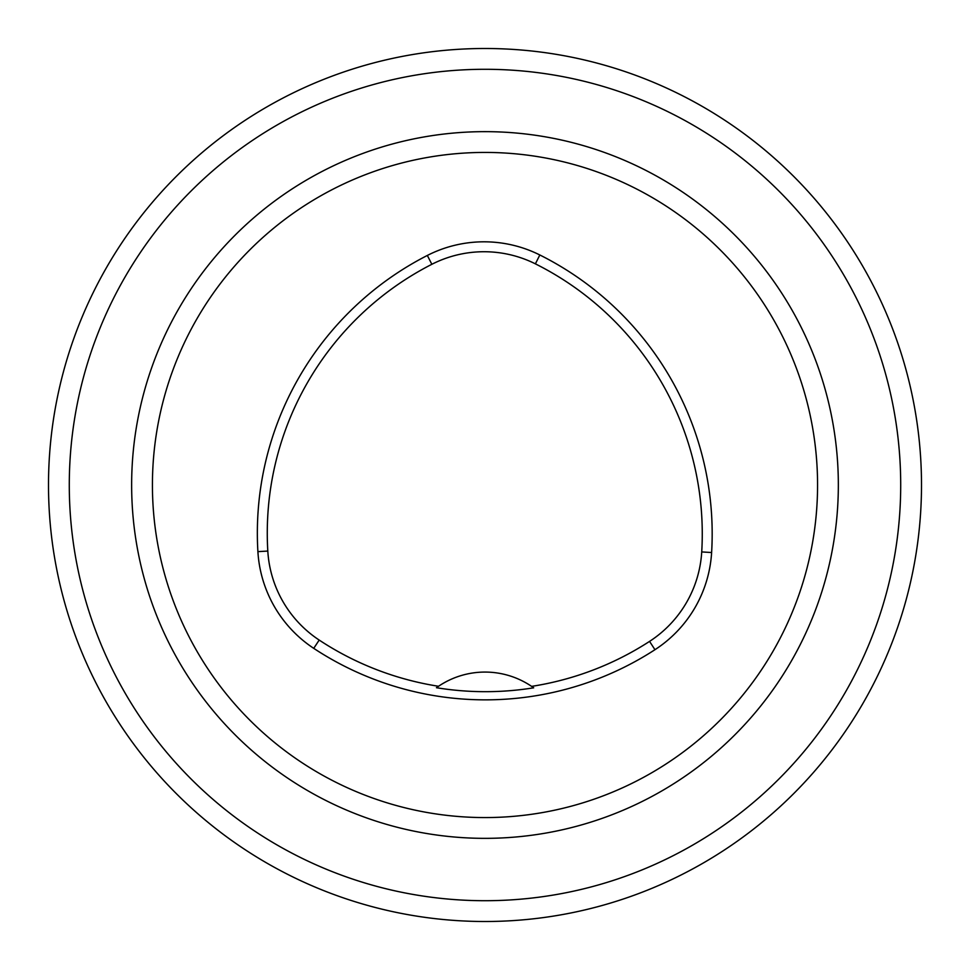 <?xml version="1.0" encoding="UTF-8"?>
<svg xmlns="http://www.w3.org/2000/svg" width="970" height="970" viewBox="0 0 970 970"><rect width="100%" height="100%" fill="white"/><g stroke="black" fill="none" stroke-linecap="round" stroke-linejoin="round"><path stroke-width="1.45" d="M152.423 485A332.577 332.577 0 0 1 651.282 196.983A332.577 332.577 0 0 1 651.282 773.017A332.577 332.577 0 0 1 152.423 485M257.899 551.639A311.782 311.782 0 0 1 427.333 255.45A124.718 124.718 0 0 1 539.829 254.977A311.782 311.782 0 0 1 711.616 552.524A124.718 124.718 0 0 1 654.956 649.706A311.782 311.782 0 0 1 313.734 648.348A124.718 124.718 0 0 1 257.899 551.639L267.805 551.057A301.864 301.864 0 0 1 431.856 264.289A114.787 114.787 0 0 1 535.391 263.852A301.864 301.864 0 0 1 701.722 551.93A114.787 114.787 0 0 1 649.56 641.388A301.864 301.864 0 0 1 531.621 686.372L533.682 687.815A303.61 303.61 0 0 1 436.451 687.718A83.141 83.141 0 0 1 438.246 686.469M267.805 551.057A114.787 114.787 0 0 0 319.191 640.067A301.864 301.864 0 0 0 438.525 686.275L436.451 687.718M438.525 686.275A83.141 83.141 0 0 1 531.621 686.372M531.899 686.566A83.141 83.141 0 0 1 533.682 687.815M48.5 485A436.5 436.5 0 0 1 703.25 106.979A436.5 436.5 0 0 1 703.25 863.021A436.5 436.5 0 0 1 48.5 485A436.5 436.5 0 0 1 703.25 106.979A436.5 436.5 0 0 1 703.25 863.021A436.5 436.5 0 0 1 48.5 485M431.856 264.289L427.333 255.45M535.391 263.852L539.829 254.977M701.722 551.93L711.616 552.524M649.56 641.388L654.956 649.706M319.191 640.067L313.734 648.348M69.282 485A415.718 415.718 0 0 0 692.859 845.015A415.718 415.718 0 0 0 692.859 124.984A415.718 415.718 0 0 0 69.282 485M131.641 485A353.359 353.359 0 0 1 661.673 178.989A353.359 353.359 0 0 1 661.673 791.011A353.359 353.359 0 0 1 131.641 485"/></g></svg>
